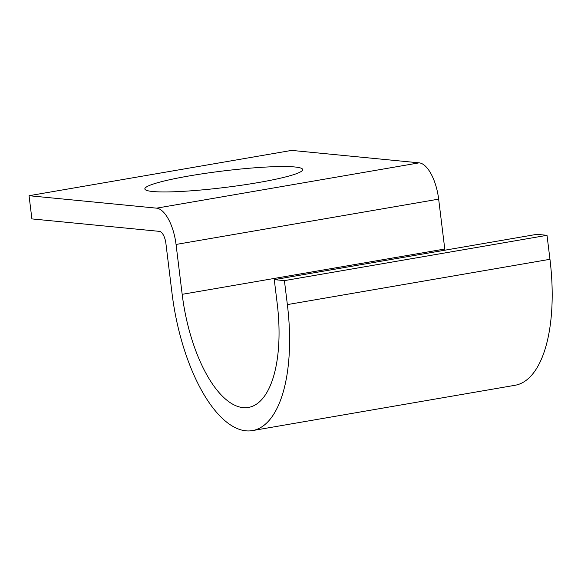 <?xml version="1.0" encoding="UTF-8"?>
<svg xmlns="http://www.w3.org/2000/svg" width="581" height="581" viewBox="0 0 581 581"><rect width="100%" height="100%" fill="white"/><g stroke="black" fill="none" stroke-linecap="round" stroke-linejoin="round"><path stroke-width="0.87" d="M294.843 166.979A79.517 8.294 -7 0 0 205.667 173.312A79.517 8.294 -7 0 0 144.843 188.934A79.517 8.294 -7 0 0 152.687 191.505A79.517 8.294 -7 0 0 241.87 185.179A79.517 8.294 -7 0 0 302.694 169.55A79.517 8.294 -7 0 0 294.843 166.979M444.923 250.186A110.078 46.342 -99.8 0 1 444.777 249.017L438.655 199.138A35.252 14.845 80.2 0 0 419.162 162.847L291.655 150.399L29.05 195.71L156.558 208.158A35.252 14.845 80.2 0 1 176.05 244.448L182.173 294.327A110.078 46.342 -99.8 0 0 248.407 407.441A110.078 46.342 -99.8 0 0 277.21 303.609L274.268 279.635L536.873 234.325L547.019 235.32L284.414 280.623L274.268 279.635M29.05 195.71L31.897 218.906L159.405 231.361A11.751 4.946 80.2 0 1 165.905 243.454L172.027 293.34A133.579 56.241 -99.8 0 0 252.401 430.601A133.579 56.241 -99.8 0 0 287.363 304.597L284.414 280.623M252.401 430.601L515.006 385.29A133.579 56.241 -99.8 0 0 549.96 259.293L547.019 235.32M549.96 259.293L287.363 304.597M419.162 162.847L156.558 208.158M438.655 199.138L176.05 244.448M444.777 249.017L182.173 294.327"/></g></svg>
